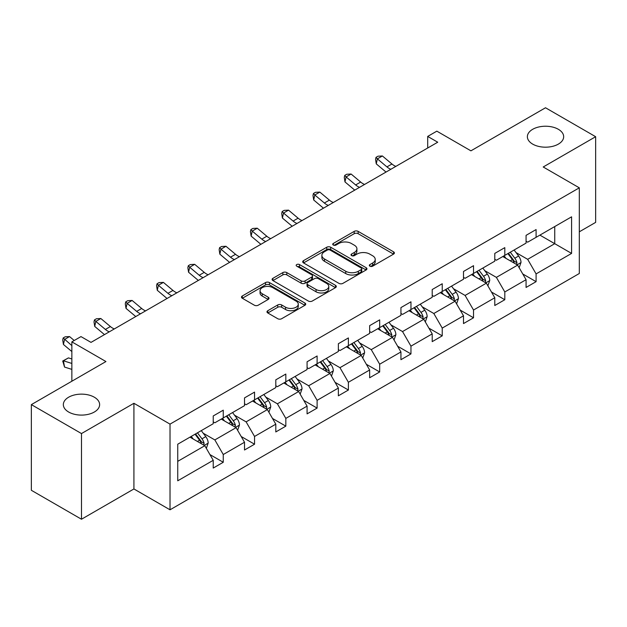 <?xml version="1.0" encoding="UTF-8"?>
<svg xmlns="http://www.w3.org/2000/svg" width="627" height="627" viewBox="0 0 627 627"><rect width="100%" height="100%" fill="white"/><g stroke="black" fill="none" stroke-linecap="round" stroke-linejoin="round"><path stroke-width="0.94" d="M94.316 397.204A18.152 10.479 0 0 0 74.535 394.932A18.152 10.479 0 0 0 63.335 404.619A18.152 10.479 0 0 0 68.649 412.025A18.152 10.479 0 0 0 88.431 414.298A18.152 10.479 0 0 0 99.63 404.619A18.152 10.479 0 0 0 94.316 397.204M558.351 129.295A18.152 10.479 0 0 0 538.569 127.03A18.152 10.479 0 0 0 527.37 136.71A18.152 10.479 0 0 0 532.684 144.116A18.152 10.479 0 0 0 552.465 146.389A18.152 10.479 0 0 0 563.665 136.71A18.152 10.479 0 0 0 558.351 129.295M369.906 266.177A1.952 1.129 0 0 0 372.665 266.177L393.576 254.107A2.782 1.607 0 0 0 394.391 252.971A2.782 1.607 0 0 0 393.576 251.835L358.142 231.379A2.782 1.607 0 0 0 354.208 231.379L333.298 243.448A1.952 1.129 0 0 0 332.725 244.248A1.952 1.129 0 0 0 333.298 245.039A1.952 1.129 0 0 0 336.048 245.039L338.76 243.48A8.911 5.141 0 0 1 351.355 243.48L354.31 245.188A8.911 5.141 0 0 1 356.92 248.825A8.911 5.141 0 0 1 354.31 252.462L351.598 254.021A1.952 1.129 0 0 0 351.026 254.813A1.952 1.129 0 0 0 351.598 255.612A1.952 1.129 0 0 0 354.357 255.612L357.061 254.053A8.911 5.141 0 0 1 369.664 254.053L372.61 255.753A8.911 5.141 0 0 1 375.22 259.39A8.911 5.141 0 0 1 372.61 263.026L369.906 264.586A1.952 1.129 0 0 0 369.334 265.386A1.952 1.129 0 0 0 369.906 266.177L369.906 264.586M579.309 231.818L595.65 222.381L595.65 136.71L545.514 107.766L470.916 150.833L436.831 131.153L427.7 136.42L427.7 147.996M81.486 519.234L133.919 488.958L133.919 403.286L81.486 433.563L81.486 519.234L31.35 490.29L31.35 404.619L105.947 361.544L71.854 341.864L71.854 381.232M81.486 433.563L31.35 404.619M267.8 310.702A2.782 1.607 0 0 0 266.984 311.838A2.782 1.607 0 0 0 267.8 312.975L277.737 318.712A2.782 1.607 0 0 0 281.672 318.712L304.902 305.302A2.782 1.607 0 0 0 305.717 304.166A2.782 1.607 0 0 0 304.902 303.029L269.469 282.573A2.782 1.607 0 0 0 265.534 282.573L242.304 295.983A2.782 1.607 0 0 0 241.489 297.12A2.782 1.607 0 0 0 242.304 298.256L254.311 305.184A2.782 1.607 0 0 0 258.253 305.184L268.191 299.447A2.782 1.607 0 0 0 269.007 298.311A2.782 1.607 0 0 0 268.191 297.174L262.235 293.742A7.446 4.303 0 0 1 260.056 290.701A7.446 4.303 0 0 1 264.649 286.727A7.446 4.303 0 0 1 272.769 287.66L296.093 301.125A7.446 4.303 0 0 1 298.272 304.166A7.446 4.303 0 0 1 293.679 308.139A7.446 4.303 0 0 1 285.559 307.206L281.672 304.957A2.782 1.607 0 0 0 277.737 304.957L267.8 310.702L267.8 312.975M71.854 341.864L80.985 336.597L91.009 342.389L437.732 142.211L427.7 136.42M133.919 403.286L170.019 424.126L579.309 187.826L579.309 273.497L170.019 509.798L170.019 424.126M595.65 136.71L543.209 166.986L579.309 187.826M338.956 283.373A2.782 1.607 0 0 0 342.891 283.373L366.121 269.963A2.782 1.607 0 0 0 366.936 268.826A2.782 1.607 0 0 0 366.121 267.69L330.688 247.234A2.782 1.607 0 0 0 326.753 247.234L303.523 260.644A2.782 1.607 0 0 0 302.708 261.78A2.782 1.607 0 0 0 303.523 262.917L338.956 283.373M297.512 266.6A1.952 1.129 0 0 1 299.487 266.875L299.487 264.563L335.508 285.356A2.782 1.607 0 0 1 336.323 286.492A2.782 1.607 0 0 1 335.508 287.628L312.285 301.038A2.782 1.607 0 0 1 308.343 301.038L272.917 280.582L272.917 278.31A2.782 1.607 0 0 0 272.102 279.446A2.782 1.607 0 0 0 272.917 280.582M272.917 278.31L282.855 272.573A2.782 1.607 0 0 1 286.79 272.573L301.164 280.872A2.782 1.607 0 0 0 305.098 280.872L311.69 277.063A2.782 1.607 0 0 0 312.505 275.927A2.782 1.607 0 0 0 311.69 274.791L296.736 266.154A1.952 1.129 0 0 1 296.163 265.354A1.952 1.129 0 0 1 297.363 264.32A1.952 1.129 0 0 1 299.487 264.563M177.739 444.214L213.235 423.719L213.235 415.96L223.259 410.176L223.259 417.927L244.514 405.661L244.514 397.902L254.546 392.11L254.546 399.869L275.802 387.596L275.802 379.837L285.826 374.053L285.826 381.812L307.081 369.538L307.081 361.779L317.113 355.987L317.113 363.746L338.368 351.473L338.368 343.714L348.393 337.929L348.393 345.689L369.648 333.415L369.648 325.656L379.672 319.864L379.672 327.623L400.935 315.35L400.935 307.598L410.959 301.806L410.959 309.566L432.215 297.292L432.215 289.533L442.239 283.749L442.239 291.5L463.502 279.227L463.502 271.475L473.526 265.683L473.526 273.443L494.781 261.169L494.781 253.41L504.806 247.626L504.806 255.377L526.069 243.111L526.069 235.352L536.093 229.56L536.093 237.32L571.589 216.824L571.589 253.41L536.093 273.905L536.093 281.664L526.069 287.448L526.069 279.697L504.806 291.963L504.806 299.722L494.781 305.514L494.781 297.754L473.526 310.028L473.526 317.787L463.502 323.571L463.502 315.812L442.239 328.086L442.239 335.845L432.215 341.637L432.215 333.877L410.959 346.151L410.959 353.91L400.935 359.694L400.935 351.935L379.672 364.209L379.672 371.968L369.648 377.76L369.648 370.001L348.393 382.274L348.393 390.025L338.368 395.817L338.368 388.058L317.113 400.332L317.113 408.091L307.081 413.875L307.081 406.124L285.826 418.397L285.826 426.148L275.802 431.94L275.802 424.181L254.546 436.455L254.546 444.214L244.514 449.998L244.514 442.247L223.259 454.52L223.259 462.271L213.235 468.063L213.235 460.304L177.739 480.799L177.739 444.214M221.253 419.087L236.097 427.653L214.842 439.927L203.234 433.226M214.842 439.927L223.259 454.52M236.097 427.653L244.514 442.247M213.235 421.869L214.842 422.794L223.259 417.927M252.54 401.029L267.376 409.596L246.121 421.869L234.514 415.168M246.121 421.869L254.546 436.455M267.376 409.596L275.802 424.181M244.514 403.804L246.121 404.728L254.546 399.869M283.819 382.964L298.664 391.53L277.4 403.804L265.801 397.103M277.4 403.804L285.826 418.397M298.664 391.53L307.081 406.124M275.802 385.746L277.4 386.671L285.826 381.812M315.107 364.906L329.943 373.473L308.688 385.746L297.08 379.045M308.688 385.746L317.113 400.332M329.943 373.473L338.368 388.058M307.081 367.681L308.688 368.613L317.113 363.746M346.386 346.841L361.23 355.415L339.967 367.681L328.36 360.98M339.967 367.681L348.393 382.274M361.23 355.415L369.648 370.001M338.368 349.623L339.967 350.548L348.393 345.689M377.673 328.783L392.51 337.35L371.255 349.623L359.647 342.922M371.255 349.623L379.672 364.209M392.51 337.35L400.935 351.935M369.648 331.558L371.255 332.49L379.672 327.623M408.953 310.718L423.789 319.292L402.534 331.558L390.927 324.857M402.534 331.558L410.959 346.151M423.789 319.292L432.215 333.877M400.935 313.5L402.534 314.425L410.959 309.566M440.24 292.66L455.077 301.226L433.821 313.5L422.214 306.799M433.821 313.5L442.239 328.086M455.077 301.226L463.502 315.812M432.215 295.442L433.821 296.367L442.239 291.5M471.52 274.602L486.356 283.169L465.101 295.442L453.493 288.741M465.101 295.442L473.526 310.028M486.356 283.169L494.781 297.754M463.502 277.377L465.101 278.302L473.526 273.443M502.799 256.537L517.643 265.103L496.388 277.377L484.781 270.676M496.388 277.377L504.806 291.963M517.643 265.103L526.069 279.697M494.781 259.319L496.388 260.244L504.806 255.377M539.902 235.117L554.738 243.684L527.668 259.319L516.06 252.618M527.668 259.319L536.093 273.905M571.589 253.41L554.738 243.684L554.738 226.551L571.589 216.824M133.919 488.958L170.019 509.798M526.069 241.254L527.668 242.179L536.093 237.32M177.739 461.347L204.81 445.719L189.973 437.152M204.81 445.719L213.235 460.304M522.753 273.96L536.093 281.664M491.474 292.025L504.806 299.722M460.187 310.083L473.526 317.787M428.907 328.148L442.239 335.845M397.62 346.206L410.959 353.91M366.34 364.271L379.672 371.968M335.061 382.329L348.393 390.025M303.774 400.394L317.113 408.091M272.494 418.452L285.826 426.148M241.207 436.51L254.546 444.214M209.927 454.575L223.259 462.271M370.682 266.451L372.61 265.339A8.911 5.141 0 0 0 375.22 261.702L375.22 259.39M356.92 248.825L356.92 251.137A8.911 5.141 0 0 1 354.31 254.774L352.382 255.887M393.537 254.131L358.142 233.691A2.782 1.607 0 0 0 354.208 233.691L334.073 245.322M366.082 269.978L330.688 249.546A2.782 1.607 0 0 0 326.753 249.546L303.562 262.932M361.199 269.618A1.952 1.129 0 0 0 361.763 268.826A1.952 1.129 0 0 0 361.199 268.027L330.1 250.071A1.952 1.129 0 0 0 327.341 250.071L324.488 251.717A8.911 5.141 0 0 0 321.878 255.354A8.911 5.141 0 0 0 324.488 258.99L345.743 271.264A8.911 5.141 0 0 0 358.338 271.264L361.199 269.618L361.199 271.93A1.952 1.129 0 0 0 361.763 271.138L361.763 268.826M321.878 255.354L321.878 257.673A8.911 5.141 0 0 0 324.488 261.31L324.488 258.99M361.199 271.93L358.338 273.584A8.911 5.141 0 0 1 345.743 273.584L324.488 261.31M272.949 280.606L282.855 274.885L282.855 272.573M312.505 275.927L312.505 278.239A2.782 1.607 0 0 1 311.69 279.376L305.098 283.185A2.782 1.607 0 0 1 301.164 283.185L286.79 274.885A2.782 1.607 0 0 0 282.855 274.885M299.487 266.875L335.469 287.652M316.071 289.478A7.446 4.303 0 0 0 324.183 290.411A7.446 4.303 0 0 0 328.783 286.437A7.446 4.303 0 0 0 326.604 283.396L318.383 278.654A2.782 1.607 0 0 0 314.448 278.654L307.857 282.463A2.782 1.607 0 0 0 307.042 283.6A2.782 1.607 0 0 0 307.857 284.736L316.071 289.478L316.071 291.79A7.446 4.303 0 0 0 324.183 292.723A7.446 4.303 0 0 0 328.783 288.749L328.783 286.437M307.042 283.6L307.042 285.912A2.782 1.607 0 0 0 307.857 287.048L307.857 284.736M316.071 291.79L307.857 287.048M298.272 304.166L298.272 306.478A7.446 4.303 0 0 1 293.679 310.451A7.446 4.303 0 0 1 285.559 309.519L281.672 307.277A2.782 1.607 0 0 0 277.737 307.277L267.831 312.991M260.056 290.701L260.056 293.013A7.446 4.303 0 0 0 262.235 296.054L262.235 293.742M268.152 299.471L262.235 296.054M304.863 305.325L269.469 284.885A2.782 1.607 0 0 0 265.534 284.885L242.343 298.28M519.164 267.745L521.013 262.415A7.516 4.342 -120 0 0 518.615 256.02L514.109 250.008M506.036 258.402L504.084 255.8M516.53 264.469L516.954 262.737A7.516 4.342 -120 0 0 514.806 258.222L510.3 252.211M508.419 253.3L513.372 259.907A3.825 2.21 60 0 1 514.069 261.075L516.954 262.737M507.894 253.598L512.392 259.609A7.516 4.342 60 0 1 514.265 263.16M390.848 169.274A14.178 8.19 60 0 1 386.93 166.892L377.376 158.858L376.263 163.859L385.817 171.892A21.271 12.281 -120 0 0 386.02 172.064M395.864 166.382A14.178 8.19 60 0 1 391.946 164L382.392 155.966L377.376 158.858L376.004 157.353L378.01 156.194L382.392 155.966M376.263 163.859L375.557 159.352L376.004 157.353M487.884 285.81L489.726 280.481A7.516 4.342 -120 0 0 487.328 274.077L482.829 268.074M474.749 276.468L472.797 273.858M485.251 282.526L485.674 280.802A7.516 4.342 -120 0 0 483.519 276.28L479.02 270.268M477.131 271.358L482.092 277.973A3.825 2.21 60 0 1 482.782 279.133L485.674 280.802M476.614 271.663L481.113 277.667A7.516 4.342 60 0 1 482.986 281.217M456.597 303.868L458.447 298.538A7.516 4.342 -120 0 0 456.048 292.143L451.542 286.131M443.469 294.525L441.518 291.923M453.964 300.584L454.387 298.86A7.516 4.342 -120 0 0 452.239 294.345L447.733 288.334M445.852 289.415L450.805 296.03A3.825 2.21 60 0 1 451.503 297.198L454.387 298.86M445.327 289.721L449.833 295.732A7.516 4.342 60 0 1 451.699 299.283M359.561 187.34A14.178 8.19 60 0 1 355.65 184.949L346.096 176.916L344.975 181.916L354.537 189.95A21.271 12.281 -120 0 0 354.741 190.122M364.577 184.44A14.178 8.19 60 0 1 360.666 182.057L351.104 174.024L346.096 176.916L344.725 175.411L346.723 174.259L351.104 174.024M344.975 181.916L344.278 177.417L344.725 175.411M328.282 205.397A14.178 8.19 60 0 1 324.371 203.015L314.809 194.981L313.696 199.982L323.25 208.015A21.271 12.281 -120 0 0 323.454 208.18M333.298 202.505A14.178 8.19 60 0 1 329.379 200.115L319.825 192.089L314.809 194.981L313.437 193.477L315.444 192.317L319.825 192.089M313.696 199.982L312.991 195.475L313.437 193.477M425.318 321.925L427.159 316.604A7.516 4.342 -120 0 0 424.761 310.2L420.262 304.197M412.19 312.591L410.23 309.981M422.684 318.649L423.107 316.925A7.516 4.342 -120 0 0 420.952 312.403L416.453 306.391M414.565 307.481L419.526 314.096A3.825 2.21 60 0 1 420.215 315.256L423.107 316.925M414.047 307.779L418.546 313.79A7.516 4.342 60 0 1 420.419 317.34M297.002 223.455A14.178 8.19 60 0 1 293.083 221.072L283.529 213.039L282.409 218.039L291.97 226.073A21.271 12.281 -120 0 0 292.174 226.245M302.01 220.563A14.178 8.19 60 0 1 298.099 218.18L288.538 210.147L283.529 213.039L282.158 211.534L284.156 210.382L288.538 210.147M282.409 218.039L281.711 213.541L282.158 211.534M394.03 339.991L395.88 334.661A7.516 4.342 -120 0 0 393.482 328.266L388.975 322.254M380.902 330.648L378.951 328.046M391.397 336.707L391.82 334.983A7.516 4.342 -120 0 0 389.673 330.46L385.166 324.457M383.285 325.538L388.238 332.153A3.825 2.21 60 0 1 388.936 333.321L391.82 334.983M382.76 325.844L387.267 331.855A7.516 4.342 60 0 1 389.14 335.406M265.715 241.52A14.178 8.19 60 0 1 261.804 239.138L252.242 231.104L251.129 236.105L260.683 244.138A21.271 12.281 -120 0 0 260.887 244.303M270.731 238.628A14.178 8.19 60 0 1 266.812 236.238L257.258 228.204L252.242 231.104L250.871 229.6L252.877 228.44L257.258 228.204M251.129 236.105L250.424 231.598L250.871 229.6M362.751 358.048L364.593 352.727A7.516 4.342 -120 0 0 362.194 346.323L357.696 340.312M349.623 348.714L347.671 346.104M360.117 354.772L360.541 353.048A7.516 4.342 -120 0 0 358.385 348.526L353.887 342.514M351.998 343.604L356.959 350.219A3.825 2.21 60 0 1 357.649 351.379L360.541 353.048M351.481 343.902L355.979 349.913A7.516 4.342 60 0 1 357.852 353.463M234.435 259.578A14.178 8.19 60 0 1 230.517 257.195L220.963 249.162L219.85 254.162L229.404 262.196A21.271 12.281 -120 0 0 229.607 262.368M239.443 256.686A14.178 8.19 60 0 1 235.533 254.303L225.971 246.27L220.963 249.162L219.591 247.657L221.59 246.505L225.971 246.27M219.85 254.162L219.144 249.656L219.591 247.657M331.471 376.114L333.313 370.784A7.516 4.342 -120 0 0 330.915 364.389L326.408 358.378M318.336 366.771L316.384 364.162M328.838 372.83L329.253 371.106A7.516 4.342 -120 0 0 327.106 366.583L322.599 360.58M320.718 361.661L325.672 368.276A3.825 2.21 60 0 1 326.369 369.444L329.253 371.106M320.193 361.967L324.7 367.978A7.516 4.342 60 0 1 326.573 371.521M203.148 277.643A14.178 8.19 60 0 1 199.237 275.261L189.675 267.227L188.562 272.228L198.124 280.261A21.271 12.281 -120 0 0 198.32 280.426M208.164 274.751A14.178 8.19 60 0 1 204.245 272.361L194.691 264.328L189.675 267.227L188.304 265.723L190.31 264.563L194.691 264.328M188.562 272.228L187.857 267.721L188.304 265.723M300.184 394.171L302.026 388.85A7.516 4.342 -120 0 0 299.628 382.446L295.129 376.435M287.056 384.829L285.105 382.227M297.551 390.895L297.974 389.171A7.516 4.342 -120 0 0 295.819 384.649L291.32 378.637M289.439 379.727L294.392 386.342A3.825 2.21 60 0 1 295.09 387.502L297.974 389.171M288.914 380.025L293.412 386.036A7.516 4.342 60 0 1 295.286 389.586M171.869 295.701A14.178 8.19 60 0 1 167.95 293.318L158.396 285.285L157.283 290.285L166.837 298.319A21.271 12.281 -120 0 0 167.041 298.491M176.877 292.809A14.178 8.19 60 0 1 172.966 290.426L163.404 282.393L158.396 285.285L157.024 283.78L159.031 282.62L163.404 282.393M157.283 290.285L156.578 285.779L157.024 283.78M268.905 412.237L270.746 406.907A7.516 4.342 -120 0 0 268.348 400.512L263.842 394.501M255.769 402.895L253.817 400.285M266.271 408.953L266.687 407.229A7.516 4.342 -120 0 0 264.539 402.706L260.033 396.695M258.152 397.784L263.105 404.399A3.825 2.21 60 0 1 263.802 405.559L266.687 407.229M257.626 398.09L262.133 404.101A7.516 4.342 60 0 1 264.006 407.644M140.581 313.766A14.178 8.19 60 0 1 136.67 311.384L127.109 303.35L125.996 308.351L135.557 316.384A21.271 12.281 -120 0 0 135.761 316.549M145.597 310.867A14.178 8.19 60 0 1 141.678 308.484L132.125 300.451L127.109 303.35L125.737 301.846L127.743 300.686L132.125 300.451M125.996 308.351L125.29 303.844L125.737 301.846M237.617 430.294L239.459 424.973A7.516 4.342 -120 0 0 237.061 418.57L232.562 412.558M224.49 420.952L222.538 418.35M234.984 427.018L235.407 425.286A7.516 4.342 -120 0 0 233.252 420.772L228.753 414.76M226.872 415.85L231.825 422.465A3.825 2.21 60 0 1 232.523 423.625L235.407 425.286M226.347 416.148L230.846 422.159A7.516 4.342 60 0 1 232.719 425.709M109.302 331.824A14.178 8.19 60 0 1 105.383 329.441L95.829 321.408L94.716 326.408L104.27 334.442A21.271 12.281 -120 0 0 104.474 334.614M114.31 328.932A14.178 8.19 60 0 1 110.399 326.549L100.837 318.516L95.829 321.408L94.458 319.903L96.464 318.743L100.837 318.516M94.716 326.408L94.011 321.902L94.458 319.903M206.338 448.36L208.18 443.03A7.516 4.342 -120 0 0 205.781 436.635L201.275 430.624M193.202 439.018L191.251 436.408M203.704 445.076L204.12 443.352A7.516 4.342 -120 0 0 201.972 438.829L197.466 432.818M195.585 433.908L200.538 440.522A3.825 2.21 60 0 1 201.236 441.682L204.12 443.352M195.06 434.213L199.566 440.217A7.516 4.342 60 0 1 201.439 443.767M71.854 369.374L64.542 367.077L62.724 361.011L68.445 357.892L71.854 358.965M68.445 357.892L63.429 360.791L71.854 363.441M62.724 361.011L63.429 360.791L64.542 367.077M74.221 340.5L69.558 336.574L64.542 339.466L63.429 344.474L71.854 351.551M71.854 345.618L63.17 337.969L65.177 336.809L69.558 336.574M63.429 344.474L62.724 339.967L63.17 337.969M372.61 265.339L372.61 263.026M351.598 255.612L351.598 254.021M354.31 254.774L354.31 252.462M333.298 245.039L333.298 243.448M354.208 233.691L354.208 231.379M358.142 233.691L358.142 231.379M393.576 254.107L393.576 251.835M303.523 262.917L303.523 260.644M326.753 249.546L326.753 247.234M330.688 249.546L330.688 247.234M366.121 269.963L366.121 267.69M345.743 273.584L345.743 271.264M358.338 273.584L358.338 271.264M286.79 274.885L286.79 272.573M301.164 283.185L301.164 280.872M305.098 283.185L305.098 280.872M311.69 279.376L311.69 277.063M335.508 287.628L335.508 285.356M277.737 307.277L277.737 304.957M281.672 307.277L281.672 304.957M285.559 309.519L285.559 307.206M268.191 299.447L268.191 297.174M242.304 298.256L242.304 295.983M265.534 284.885L265.534 282.573M269.469 284.885L269.469 282.573M304.902 305.302L304.902 303.029M517.103 264.79L520.959 262.564M514.806 258.222L518.615 256.02M510.26 260.84L512.392 259.609M386.93 166.892L391.946 164M485.815 282.855L489.679 280.622M483.519 276.28L487.328 274.077M478.973 278.905L481.113 277.667M454.536 300.913L458.392 298.687M452.239 294.345L456.048 292.143M447.694 296.963L449.833 295.732M355.65 184.949L360.666 182.057M324.371 203.015L329.379 200.115M423.249 318.978L427.112 316.745M420.952 312.403L424.761 310.2M416.406 315.028L418.546 313.79M293.083 221.072L298.099 218.18M391.969 337.036L395.825 334.81M389.673 330.46L393.482 328.266M385.127 333.086L387.267 331.855M261.804 239.138L266.812 236.238M360.682 355.101L364.546 352.868M358.385 348.526L362.194 346.323M353.84 351.151L355.979 349.913M230.517 257.195L235.533 254.303M329.402 373.159L333.266 370.933M327.106 366.583L330.915 364.389M322.56 369.209L324.7 367.978M199.237 275.261L204.245 272.361M298.123 391.224L301.979 388.991M295.819 384.649L299.628 382.446M291.273 387.274L293.412 386.036M167.95 293.318L172.966 290.426M266.836 409.282L270.699 407.056M264.539 402.706L268.348 400.512M259.993 405.332L262.133 404.101M136.67 311.384L141.678 308.484M235.556 427.34L239.412 425.114M233.252 420.772L237.061 418.57M228.714 423.39L230.846 422.159M105.383 329.441L110.399 326.549M204.269 445.405L208.133 443.179M201.972 438.829L205.781 436.635M197.427 441.455L199.566 440.217"/></g></svg>
